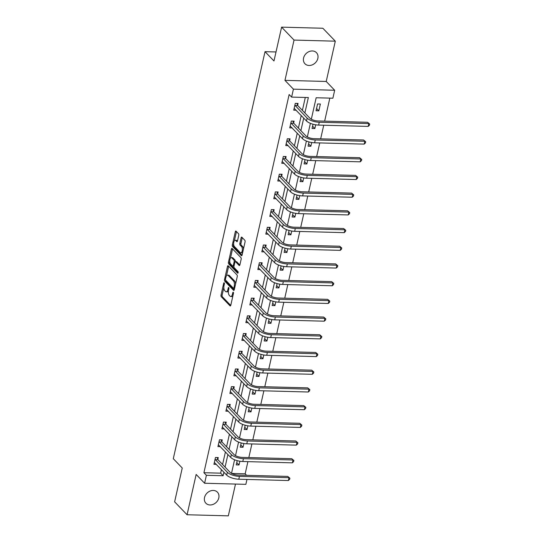 <?xml version="1.0" encoding="UTF-8"?>
<svg xmlns="http://www.w3.org/2000/svg" width="543" height="543" viewBox="0 0 543 543"><rect width="100%" height="100%" fill="white"/><g stroke="black" fill="none" stroke-linecap="round" stroke-linejoin="round"><path stroke-width="0.81" d="M224.211 282.842A0.855 0.387 -88.5 0 0 224.055 282.76A0.855 0.387 -88.5 0 0 223.689 283.263L221.021 295.1A1.222 0.55 -88.5 0 0 221.259 296.722L230.049 305.858A1.222 0.55 -88.5 0 0 230.273 305.967A1.222 0.55 -88.5 0 0 230.789 305.247L233.456 293.41A0.855 0.387 -88.5 0 0 233.293 292.277A0.855 0.387 -88.5 0 0 233.137 292.202A0.855 0.387 -88.5 0 0 232.777 292.704L232.431 294.231A3.916 1.758 -88.5 0 1 230.761 296.526A3.916 1.758 -88.5 0 1 230.062 296.173L229.329 295.412A3.916 1.758 -88.5 0 1 228.569 290.227L228.915 288.693A0.855 0.387 -88.5 0 0 228.752 287.559A0.855 0.387 -88.5 0 0 228.596 287.485A0.855 0.387 -88.5 0 0 228.236 287.987L227.89 289.514A3.916 1.758 -88.5 0 1 226.221 291.808A3.916 1.758 -88.5 0 1 225.521 291.455L224.788 290.695A3.916 1.758 -88.5 0 1 224.028 285.509L224.374 283.975A0.855 0.387 -88.5 0 0 224.211 282.842M303.571 58.026A7.982 6.53 136.1 0 0 304.956 63.755A7.982 6.53 136.1 0 0 312.306 64.855A7.982 6.53 136.1 0 0 317.845 58.406A7.982 6.53 136.1 0 0 316.46 52.678A7.982 6.53 136.1 0 0 309.103 51.578A7.982 6.53 136.1 0 0 303.571 58.026M204.528 497.517A7.982 6.53 136.1 0 0 205.912 503.246A7.982 6.53 136.1 0 0 213.263 504.338A7.982 6.53 136.1 0 0 218.802 497.897A7.982 6.53 136.1 0 0 217.417 492.168A7.982 6.53 136.1 0 0 210.06 491.069A7.982 6.53 136.1 0 0 204.528 497.517M238.744 235.343A1.222 0.55 -88.5 0 0 238.506 233.721L236.035 231.155A1.222 0.55 -88.5 0 0 235.818 231.046A1.222 0.55 -88.5 0 0 235.295 231.766L232.336 244.913A1.222 0.55 -88.5 0 0 232.574 246.536L241.364 255.665A1.222 0.55 -88.5 0 0 241.581 255.773A1.222 0.55 -88.5 0 0 242.103 255.061L245.063 241.913A1.222 0.55 -88.5 0 0 244.825 240.291L241.845 237.196A1.222 0.55 -88.5 0 0 241.628 237.087A1.222 0.55 -88.5 0 0 241.112 237.8L239.843 243.427A1.222 0.55 -88.5 0 0 240.081 245.049L241.554 246.583A3.278 1.466 -88.5 0 1 242.3 250.282A3.278 1.466 -88.5 0 1 240.793 252.841A3.278 1.466 -88.5 0 1 240.21 252.543L234.427 246.536A3.278 1.466 -88.5 0 1 233.68 242.836A3.278 1.466 -88.5 0 1 235.187 240.277A3.278 1.466 -88.5 0 1 235.771 240.569L236.734 241.574A1.222 0.55 -88.5 0 0 236.952 241.683A1.222 0.55 -88.5 0 0 237.474 240.97L238.744 235.343M281.607 27.15L322.861 28.25L335.303 41.173L294.041 40.073L281.607 27.15L273.984 60.972L265.025 51.673L173.298 458.699L182.251 468.005L174.629 501.827L187.07 514.75L196.152 474.453L204.609 483.243L206.394 475.295L203.91 472.715L289.141 94.516L291.625 97.102L293.417 89.154L334.678 90.253L332.886 98.202L316.162 97.754L311.322 119.222M294.041 40.073L284.96 80.364L293.417 89.154M228.23 265.805A1.222 0.55 -88.5 0 0 228.012 265.697A1.222 0.55 -88.5 0 0 227.49 266.416L224.524 279.564A1.222 0.55 -88.5 0 0 224.761 281.179L233.551 290.315A1.222 0.55 -88.5 0 0 233.775 290.424A1.222 0.55 -88.5 0 0 234.291 289.711L237.257 276.563A1.222 0.55 -88.5 0 0 237.019 274.941L228.23 265.805M228.433 262.235L231.393 249.088A1.222 0.55 -88.5 0 1 231.915 248.375A1.222 0.55 -88.5 0 1 232.132 248.484L240.922 257.613A1.222 0.55 -88.5 0 1 241.16 259.235L239.891 264.862A1.222 0.55 -88.5 0 1 239.368 265.581A1.222 0.55 -88.5 0 1 239.151 265.473L235.587 261.767A1.222 0.55 -88.5 0 0 235.37 261.658A1.222 0.55 -88.5 0 0 234.847 262.371L234.006 266.104A1.222 0.55 -88.5 0 0 234.243 267.726L237.956 271.581A0.855 0.387 -88.5 0 1 238.153 272.552A0.855 0.387 -88.5 0 1 237.759 273.217A0.855 0.387 -88.5 0 1 237.603 273.143L228.671 263.857A1.222 0.55 -88.5 0 1 228.433 262.235L229.546 262.269L229.757 261.346M187.07 514.75L228.325 515.85L235.492 484.064M276.014 51.965L265.025 51.673M203.91 472.715L220.634 473.157L221.429 469.634M222.582 464.509L225.42 451.925M226.574 446.801L229.411 434.224M230.565 429.099L233.402 416.515M234.556 411.39L237.393 398.806M238.547 393.682L241.384 381.105M242.538 375.98L245.375 363.396M246.529 358.271L249.366 345.687M250.52 340.563L253.35 327.979M254.511 322.854L257.341 310.277M258.495 305.152L261.332 292.568M262.486 287.444L265.323 274.86M266.477 269.735L269.314 257.151M270.468 252.027L273.305 239.449M274.459 234.325L277.297 221.741M278.45 216.616L281.288 204.032M282.441 198.908L285.279 186.33M286.433 181.206L289.27 168.622M290.424 163.497L293.254 150.913M294.415 145.789L297.245 133.205M298.399 128.08L301.236 115.503M302.39 110.378L305.302 97.462M217.845 459.405L218.259 457.566L215.469 457.491L213.935 464.299L216.358 464.367M221.836 441.703L222.25 439.857L219.46 439.782L217.926 446.597L220.349 446.658M225.827 423.995L226.241 422.155L223.451 422.081L221.917 428.889L224.34 428.95M229.818 406.286L230.232 404.447L227.442 404.372L225.908 411.18L228.331 411.248M233.809 388.584L234.223 386.738L231.433 386.664L229.899 393.478L232.323 393.539M237.8 370.876L238.214 369.03L235.424 368.955L233.89 375.77L236.314 375.831M241.784 353.167L242.205 351.328L239.415 351.253L237.882 358.061L240.305 358.129M245.775 335.459L246.196 333.619L243.407 333.545L241.873 340.352L244.289 340.42M249.766 317.757L250.18 315.911L247.398 315.836L245.864 322.651L248.28 322.712M253.757 300.048L254.172 298.202L251.389 298.134L249.848 304.942L252.271 305.003M257.749 282.34L258.163 280.5L255.38 280.426L253.839 287.233L256.262 287.301M261.74 264.631L262.154 262.792L259.364 262.717L257.83 269.525L260.253 269.593M265.731 246.929L266.145 245.083L263.355 245.008L261.821 251.823L264.244 251.884M269.722 229.221L270.136 227.381L267.346 227.307L265.812 234.114L268.235 234.176M273.713 211.512L274.127 209.673L271.337 209.598L269.803 216.406L272.226 216.474M277.704 193.81L278.118 191.964L275.328 191.889L273.794 198.704L276.217 198.765M281.688 176.102L282.109 174.255L279.319 174.181L277.785 180.995L280.208 181.057M285.679 158.393L286.1 156.554L283.31 156.479L281.776 163.287L284.193 163.355M289.67 140.685L290.084 138.845L287.301 138.77L285.767 145.578L288.184 145.646M293.661 122.983L294.075 121.137L291.292 121.062L289.758 127.876L292.175 127.938M297.652 105.274L298.066 103.435L295.283 103.36L293.743 110.168L296.166 110.229M231.691 473.455L245.171 473.815L247.907 461.652M248.83 457.559L251.898 443.943M252.821 439.85L255.889 426.235M256.812 422.149L259.88 408.526M260.803 404.44L263.871 390.824M264.794 386.731L267.862 373.116M268.785 369.023L271.853 355.407M272.776 351.321L275.844 337.698M276.767 333.612L279.835 319.997M280.751 315.904L283.826 302.288M284.742 298.202L287.81 284.58M288.733 280.493L291.801 266.878M292.725 262.785L295.792 249.169M296.716 245.076L299.784 231.461M300.707 227.374L303.775 213.752M304.698 209.666L307.766 196.05M308.689 191.957L311.757 178.342M312.68 174.249L315.748 160.633M316.671 156.547L319.739 142.931M320.655 138.838L323.73 125.223M324.646 121.13L329.832 98.12M237.196 460.647L236.239 464.896L239.029 464.971L239.87 461.231M241.187 442.945L240.23 447.188L243.02 447.262L243.861 443.522M245.178 425.237L244.221 429.486L247.011 429.561L247.852 425.814M249.169 407.528L248.212 411.777L251.002 411.852L251.843 408.112M253.16 389.82L252.203 394.069L254.986 394.143L255.834 390.403M257.151 372.118L256.194 376.36L258.977 376.435L259.825 372.695M261.142 354.409L260.185 358.658L262.968 358.733L263.817 354.986M265.127 336.701L264.169 340.95L266.959 341.024L267.801 337.284M269.118 318.999L268.161 323.241L270.95 323.316L271.792 319.576M273.109 301.29L272.152 305.539L274.941 305.614L275.783 301.867M277.1 283.582L276.143 287.831L278.932 287.905L279.774 284.159M281.091 265.873L280.134 270.122L282.923 270.197L283.765 266.457M285.082 248.171L284.125 252.414L286.914 252.488L287.756 248.748M289.073 230.463L288.116 234.712L290.905 234.786L291.747 231.04M293.064 212.754L292.107 217.003L294.897 217.078L295.738 213.338M297.055 195.046L296.098 199.295L298.881 199.369L299.729 195.629M301.046 177.344L300.089 181.586L302.872 181.661L303.72 177.921M305.037 159.635L304.073 163.884L306.863 163.959L307.705 160.212M309.021 141.927L308.064 146.176L310.854 146.25L311.696 142.51M313.012 124.225L312.055 128.467L314.845 128.542L315.687 124.802M318.836 110.84L320.37 104.025L317.58 103.951L316.046 110.765L318.836 110.84L316.562 108.478M284.96 80.364L326.221 81.47L335.303 41.173M326.221 81.47L334.678 90.253M245.171 473.815L246.61 475.315M246.97 479.435L245.864 484.342L204.609 483.243M304.881 112.958L308.356 97.543L291.625 97.102M206.394 475.295L223.125 475.743L223.92 472.22M225.073 467.095L227.911 454.511M229.065 449.387L231.895 436.803M233.056 431.678L235.886 419.101M237.047 413.976L239.877 401.392M241.031 396.268L243.868 383.684M245.022 378.559L247.859 365.982M249.013 360.857L251.85 348.273M253.004 343.149L255.841 330.565M256.995 325.44L259.832 312.856M260.986 307.732L263.823 295.154M264.977 290.03L267.814 277.446M268.968 272.321L271.799 259.737M272.959 254.613L275.79 242.029M276.95 236.911L279.781 224.327M280.935 219.202L283.772 206.618M284.926 201.494L287.763 188.91M288.917 183.785L291.754 171.208M292.908 166.083L295.745 153.499M296.899 148.375L299.736 135.791M300.89 130.666L303.727 118.082M310.392 123.342L307.331 136.931M306.401 141.051L303.34 154.64M302.41 158.753L299.349 172.341M298.419 176.461L295.358 190.05M294.435 194.17L291.367 207.759M290.444 211.872L287.376 225.46M286.453 229.58L283.392 243.169M282.462 247.289L279.401 260.878M278.471 264.998L275.41 278.586M274.48 282.699L271.419 296.288M270.489 300.408L267.428 313.997M266.498 318.117L263.436 331.705M262.507 335.825L259.445 349.407M258.516 353.527L255.454 367.116M254.524 371.236L251.463 384.824M250.54 388.944L247.472 402.533M246.549 406.646L243.488 420.234M242.558 424.355L239.497 437.943M238.567 442.063L235.506 455.652M234.576 459.772L231.515 473.36M220.634 473.157L223.125 475.743M239.029 464.971L236.755 462.609M243.02 447.262L240.746 444.9M247.011 429.561L244.737 427.198M251.002 411.852L248.728 409.49M254.986 394.143L252.719 391.781M258.977 376.435L256.71 374.079M262.968 358.733L260.694 356.371M266.959 341.024L264.685 338.662M270.95 323.316L268.676 320.954M274.941 305.614L272.667 303.252M278.932 287.905L276.659 285.543M282.923 270.197L280.65 267.835M286.914 252.488L284.641 250.126M290.905 234.786L288.632 232.424M294.897 217.078L292.623 214.716M298.881 199.369L296.614 197.007M302.872 181.661L300.605 179.305M306.863 163.959L304.589 161.597M310.854 146.25L308.58 143.888M314.845 128.542L312.571 126.18M226.221 291.808L227.334 291.842A3.916 1.758 -88.5 0 0 228.433 291.041M230.761 296.526L231.875 296.559A3.916 1.758 -88.5 0 0 232.906 295.874M223.838 287.586L222.141 295.134A1.222 0.55 -88.5 0 0 222.379 296.756L230.741 305.444M225.583 280.086A1.222 0.55 -88.5 0 0 225.881 281.213L234.243 289.901M228.657 266.253A1.222 0.55 -88.5 0 0 228.603 266.443L226.492 275.817M225.488 279.048A0.855 0.387 -88.5 0 0 225.65 280.181L233.368 288.197A0.855 0.387 -88.5 0 0 233.524 288.272A0.855 0.387 -88.5 0 0 233.884 287.77L234.25 286.154A3.916 1.758 -88.5 0 0 233.49 280.969L228.216 275.491A3.916 1.758 -88.5 0 0 227.517 275.138A3.916 1.758 -88.5 0 0 225.847 277.432L225.488 279.048M234.481 288.224A0.855 0.387 -88.5 0 0 234.61 288.299L233.524 288.272M235.553 284.111A3.916 1.758 -88.5 0 0 234.603 280.996L233.49 280.969M227.517 275.138L228.63 275.165A3.916 1.758 -88.5 0 1 229.329 275.518L234.603 280.996M230.47 258.169L232.506 249.122L231.393 249.088M239.836 265.052L236.7 261.794A1.222 0.55 -88.5 0 0 236.483 261.685L235.37 261.658M238.146 272.579L229.784 263.884L228.671 263.857M231.888 257.925A3.278 1.466 -88.5 0 0 231.304 257.626A3.278 1.466 -88.5 0 0 229.798 260.192A3.278 1.466 -88.5 0 0 230.544 263.884L232.587 266.002A1.222 0.55 -88.5 0 0 232.804 266.111A1.222 0.55 -88.5 0 0 233.327 265.398L234.162 261.665A1.222 0.55 -88.5 0 0 233.924 260.043L231.888 257.925L233.001 257.952A3.278 1.466 -88.5 0 0 232.418 257.66L231.304 257.626M235.289 261.665A1.222 0.55 -88.5 0 0 235.044 260.07L233.924 260.043M233.001 257.952L235.044 260.07M229.546 262.269A1.222 0.55 -88.5 0 0 229.784 263.884M235.187 240.277L236.3 240.311A3.278 1.466 -88.5 0 1 236.884 240.603L237.42 241.16M240.793 252.841L241.913 252.868A3.278 1.466 -88.5 0 0 242.701 252.393M243.454 249.047A3.278 1.466 -88.5 0 0 242.673 246.617L241.554 246.583M242.28 237.644A1.222 0.55 -88.5 0 0 242.226 237.834L240.956 243.461A1.222 0.55 -88.5 0 0 241.194 245.083L242.673 246.617M233.639 244.106L233.449 244.941A1.222 0.55 -88.5 0 0 233.687 246.563L242.049 255.251M236.463 231.603A1.222 0.55 -88.5 0 0 236.415 231.793L234.393 240.759M214.356 462.46L226.709 475.118L227.347 472.281L215.055 459.33M217.091 457.532L217.967 459.717L230.137 472.356A6.238 2.253 12.7 0 0 238.201 475.091L287.763 476.415L289.894 478.207L289.636 479.34L288.367 480.541L238.805 479.218A9.36 3.373 -167.3 0 1 226.709 475.118M288.367 480.541L289.012 477.704L239.443 476.381A9.36 3.373 -167.3 0 1 227.347 472.281M289.894 478.207L287.763 476.415M217.967 459.717L215.184 459.643M218.34 444.751L230.7 457.41L231.338 454.572L219.046 441.629M221.076 439.83L221.958 442.009L234.128 454.647A6.238 2.253 12.7 0 0 242.192 457.382L291.754 458.706L293.885 460.498L293.627 461.631L292.358 462.833L242.796 461.509A9.36 3.373 -167.3 0 1 230.7 457.41M292.358 462.833L292.996 459.996L243.434 458.672A9.36 3.373 -167.3 0 1 231.338 454.572M293.885 460.498L291.754 458.706M221.958 442.009L219.168 441.934M222.331 427.049L234.691 439.708L235.329 436.871L223.037 423.92M225.067 422.121L225.949 424.3L238.119 436.945A6.238 2.253 12.7 0 0 246.183 439.674L295.745 440.997L297.876 442.796L297.618 443.93L296.349 445.131L246.787 443.807A9.36 3.373 -167.3 0 1 234.691 439.708M296.349 445.131L296.987 442.294L247.425 440.97A9.36 3.373 -167.3 0 1 235.329 436.871M297.876 442.796L295.745 440.997M225.949 424.3L223.159 424.226M226.322 409.341L238.682 421.999L239.32 419.162L227.028 406.212M229.058 404.413L229.94 406.592L242.103 419.237A6.238 2.253 12.7 0 0 250.167 421.972L299.736 423.289L301.867 425.088L301.609 426.221L300.34 427.422L250.771 426.099A9.36 3.373 -167.3 0 1 238.682 421.999M300.34 427.422L300.978 424.585L251.416 423.262A9.36 3.373 -167.3 0 1 239.32 419.162M301.867 425.088L299.736 423.289M229.94 406.592L227.15 406.517M230.313 391.632L242.667 404.291L243.312 401.453L231.019 388.51M233.049 386.704L233.931 388.89L246.094 401.528A6.238 2.253 12.7 0 0 254.158 404.264L303.727 405.587L305.858 407.379L305.6 408.512L304.331 409.714L254.762 408.39A9.36 3.373 -167.3 0 1 242.667 404.291M304.331 409.714L304.969 406.877L255.407 405.553A9.36 3.373 -167.3 0 1 243.312 401.453M305.858 407.379L303.727 405.587M233.931 388.89L231.142 388.815M234.304 373.923L246.658 386.582L247.303 383.745L235.01 370.801M237.04 369.002L237.922 371.181L250.085 383.82A6.238 2.253 12.7 0 0 258.149 386.555L307.718 387.878L309.843 389.67L309.591 390.811L308.322 392.005L258.753 390.688A9.36 3.373 -167.3 0 1 246.658 386.582M308.322 392.005L308.96 389.168L259.391 387.845A9.36 3.373 -167.3 0 1 247.303 383.745M309.843 389.67L307.718 387.878M237.922 371.181L235.133 371.107M238.296 356.222L250.649 368.88L251.287 366.043L239.001 353.093M241.031 351.294L241.913 353.473L254.076 366.118A6.238 2.253 12.7 0 0 262.14 368.846L311.709 370.17L313.834 371.969L313.582 373.102L312.313 374.303L262.744 372.98A9.36 3.373 -167.3 0 1 250.649 368.88M312.313 374.303L312.951 371.466L263.382 370.143A9.36 3.373 -167.3 0 1 251.287 366.043M313.834 371.969L311.709 370.17M241.913 353.473L239.124 353.398M242.287 338.513L254.64 351.172L255.278 348.334L242.992 335.384M245.022 333.585L245.904 335.764L258.068 348.409A6.238 2.253 12.7 0 0 266.131 351.145L315.7 352.468L317.825 354.26L317.574 355.394L316.304 356.595L266.735 355.271A9.36 3.373 -167.3 0 1 254.64 351.172M316.304 356.595L316.942 353.758L267.373 352.434A9.36 3.373 -167.3 0 1 255.278 348.334M317.825 354.26L315.7 352.468M245.904 335.764L243.115 335.696M246.278 320.804L258.631 333.463L259.269 330.626L246.984 317.682M249.013 315.883L249.889 318.062L262.059 330.701A6.238 2.253 12.7 0 0 270.122 333.436L319.691 334.76L321.816 336.551L321.558 337.685L320.295 338.886L270.726 337.563A9.36 3.373 -167.3 0 1 258.631 333.463M320.295 338.886L320.933 336.049L271.364 334.726A9.36 3.373 -167.3 0 1 259.269 330.626M321.816 336.551L319.691 334.76M249.889 318.062L247.106 317.988M250.269 303.096L262.622 315.761L263.26 312.924L250.968 299.974M253.004 298.175L253.88 300.354L266.05 312.992A6.238 2.253 12.7 0 0 274.113 315.727L323.676 317.051L325.807 318.843L325.549 319.983L324.28 321.184L274.717 319.861A9.36 3.373 -167.3 0 1 262.622 315.761M324.28 321.184L324.924 318.341L275.355 317.024A9.36 3.373 -167.3 0 1 263.26 312.924M325.807 318.843L323.676 317.051M253.88 300.354L251.097 300.279M254.26 285.394L266.613 298.053L267.251 295.216L254.959 282.265M256.995 280.466L257.871 282.645L270.041 295.29A6.238 2.253 12.7 0 0 278.104 298.019L327.667 299.342L329.798 301.141L329.54 302.275L328.271 303.476L278.708 302.152A9.36 3.373 -167.3 0 1 266.613 298.053M328.271 303.476L328.915 300.639L279.346 299.315A9.36 3.373 -167.3 0 1 267.251 295.216M329.798 301.141L327.667 299.342M257.871 282.645L255.088 282.57M258.244 267.685L270.604 280.344L271.242 277.507L258.95 264.563M260.979 262.758L261.862 264.943L274.032 277.582A6.238 2.253 12.7 0 0 282.095 280.317L331.658 281.641L333.789 283.432L333.531 284.566L332.262 285.767L282.699 284.444A9.36 3.373 -167.3 0 1 270.604 280.344M332.262 285.767L332.907 282.93L283.337 281.607A9.36 3.373 -167.3 0 1 271.242 277.507M333.789 283.432L331.658 281.641M261.862 264.943L259.072 264.869M262.235 249.977L274.595 262.636L275.233 259.798L262.941 246.855M264.97 245.056L265.853 247.235L278.023 259.873A6.238 2.253 12.7 0 0 286.086 262.608L335.649 263.932L337.78 265.724L337.522 266.864L336.253 268.059L286.69 266.735A9.36 3.373 -167.3 0 1 274.595 262.636M336.253 268.059L336.891 265.222L287.328 263.898A9.36 3.373 -167.3 0 1 275.233 259.798M337.78 265.724L335.649 263.932M265.853 247.235L263.063 247.16M266.226 232.275L278.586 244.934L279.224 242.097L266.932 229.146M268.961 227.347L269.844 229.526L282.014 242.171A6.238 2.253 12.7 0 0 290.071 244.9L339.64 246.223L341.771 248.022L341.513 249.156L340.244 250.357L290.675 249.033A9.36 3.373 -167.3 0 1 278.586 244.934M340.244 250.357L340.882 247.52L291.32 246.196A9.36 3.373 -167.3 0 1 279.224 242.097M341.771 248.022L339.64 246.223M269.844 229.526L267.054 229.451M270.217 214.566L282.57 227.225L283.215 224.388L270.923 211.437M272.953 209.639L273.835 211.818L285.998 224.463A6.238 2.253 12.7 0 0 294.062 227.198L343.631 228.515L345.762 230.313L345.504 231.447L344.235 232.648L294.666 231.325A9.36 3.373 -167.3 0 1 282.57 227.225M344.235 232.648L344.873 229.811L295.311 228.488A9.36 3.373 -167.3 0 1 283.215 224.388M345.762 230.313L343.631 228.515M273.835 211.818L271.045 211.743M274.208 196.858L286.561 209.517L287.206 206.679L274.914 193.736M276.944 191.937L277.826 194.116L289.989 206.754A6.238 2.253 12.7 0 0 298.053 209.489L347.622 210.813L349.746 212.605L349.495 213.738L348.226 214.94L298.657 213.616A9.36 3.373 -167.3 0 1 286.561 209.517M348.226 214.94L348.864 212.103L299.295 210.779A9.36 3.373 -167.3 0 1 287.206 206.679M349.746 212.605L347.622 210.813M277.826 194.116L275.036 194.041M278.199 179.149L290.553 191.815L291.191 188.971L278.905 176.027M280.935 174.228L281.817 176.407L293.98 189.045A6.238 2.253 12.7 0 0 302.044 191.781L351.613 193.104L353.737 194.896L353.486 196.037L352.217 197.231L302.648 195.914A9.36 3.373 -167.3 0 1 290.553 191.815M352.217 197.231L352.855 194.394L303.286 193.07A9.36 3.373 -167.3 0 1 291.191 188.971M353.737 194.896L351.613 193.104M281.817 176.407L279.027 176.332M282.19 161.447L294.544 174.106L295.182 171.269L282.896 158.318M284.926 156.52L285.808 158.699L297.971 171.344A6.238 2.253 12.7 0 0 306.035 174.072L355.604 175.396L357.728 177.194L357.477 178.328L356.208 179.529L306.639 178.206A9.36 3.373 -167.3 0 1 294.544 174.106M356.208 179.529L356.846 176.692L307.277 175.369A9.36 3.373 -167.3 0 1 295.182 171.269M357.728 177.194L355.604 175.396M285.808 158.699L283.018 158.624M286.181 143.739L298.535 156.398L299.173 153.56L286.887 140.61M288.917 138.811L289.792 140.997L301.962 153.635A6.238 2.253 12.7 0 0 310.026 156.37L359.595 157.694L361.719 159.486L361.462 160.619L360.199 161.821L310.63 160.497A9.36 3.373 -167.3 0 1 298.535 156.398M360.199 161.821L360.837 158.984L311.268 157.66A9.36 3.373 -167.3 0 1 299.173 153.56M361.719 159.486L359.595 157.694M289.792 140.997L287.009 140.922M290.172 126.03L302.526 138.689L303.164 135.852L290.872 122.908M292.908 121.109L293.783 123.288L305.953 135.926A6.238 2.253 12.7 0 0 314.017 138.662L363.579 139.985L365.71 141.777L365.453 142.911L364.19 144.112L314.621 142.789A9.36 3.373 -167.3 0 1 302.526 138.689M364.19 144.112L364.828 141.275L315.259 139.951A9.36 3.373 -167.3 0 1 303.164 135.852M365.71 141.777L363.579 139.985M293.783 123.288L291 123.213M294.163 108.322L306.517 120.987L307.155 118.15L294.863 105.199M296.899 103.401L297.774 105.58L309.944 118.225A6.238 2.253 12.7 0 0 318.008 120.953L367.57 122.277L369.702 124.069L369.444 125.209L368.174 126.41L318.612 125.087A9.36 3.373 -167.3 0 1 306.517 120.987M368.174 126.41L368.819 123.566L319.25 122.25A9.36 3.373 -167.3 0 1 307.155 118.15M369.702 124.069L367.57 122.277M297.774 105.58L294.992 105.505M224.395 283.283L223.689 283.263M233.476 292.718L232.777 292.704M228.936 288L228.236 287.987M228.725 289.541L227.89 289.514M233.266 294.258L232.431 294.231M230.497 305.872L230.049 305.858M222.379 296.756L221.259 296.722M222.141 295.134L221.021 295.1M233.999 290.329L233.551 290.315M225.881 281.213L224.761 281.179M225.447 279.584L224.524 279.564M228.603 266.443L227.49 266.416M234.725 287.797L233.884 287.77M235.085 286.181L234.25 286.154M229.329 275.518L228.216 275.491M239.592 265.479L239.151 265.473M236.7 261.794L235.587 261.767M234.162 265.418L233.327 265.398M235.234 261.692L234.162 261.665M237.176 241.587L236.734 241.574M236.884 240.603L235.771 240.569M241.194 245.083L240.081 245.049M240.956 243.461L239.843 243.427M242.226 237.834L241.112 237.8M241.805 255.678L241.364 255.665M233.687 246.563L232.574 246.536M233.449 244.941L232.336 244.913M236.415 231.793L235.295 231.766M238.805 479.218L239.443 476.381M242.796 461.509L243.434 458.672M246.787 443.807L247.425 440.97M250.771 426.099L251.416 423.262M254.762 408.39L255.407 405.553M258.753 390.688L259.391 387.845M262.744 372.98L263.382 370.143M266.735 355.271L267.373 352.434M270.726 337.563L271.364 334.726M274.717 319.861L275.355 317.024M278.708 302.152L279.346 299.315M282.699 284.444L283.337 281.607M286.69 266.735L287.328 263.898M290.675 249.033L291.32 246.196M294.666 231.325L295.311 228.488M298.657 213.616L299.295 210.779M302.648 195.914L303.286 193.07M306.639 178.206L307.277 175.369M310.63 160.497L311.268 157.66M314.621 142.789L315.259 139.951M318.612 125.087L319.25 122.25M233.918 266.145L232.804 266.111"/></g></svg>
